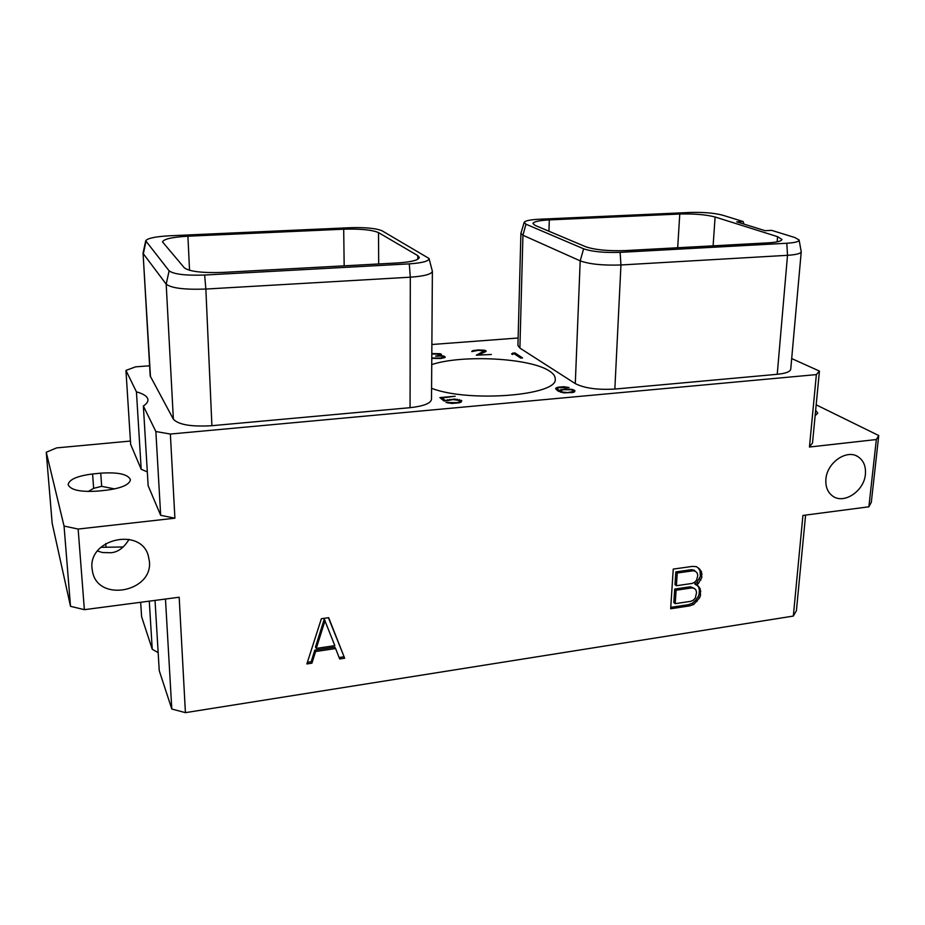 <?xml version="1.0" encoding="UTF-8"?>
<svg xmlns="http://www.w3.org/2000/svg" width="925" height="925" viewBox="0 0 925 925"><rect width="100%" height="100%" fill="white"/><g stroke="black" fill="none" stroke-linecap="round" stroke-linejoin="round"><path stroke-width="1.39" d="M816.185 404.838L878.75 435.548L876.333 439.537L809.456 447.029L816.37 374.602L170.362 434.045L174.906 518.197L78.139 529.054L64.045 526.048L46.25 452.244L56.622 447.897L130.437 441.052M518.127 338.007L431.882 344.505M149.596 365.791L135.559 366.843L125.95 370.416L136.438 391.842C143.768 393.911 147.607 396.547 147.954 399.762C148.058 401.832 146.532 403.901 143.363 405.994L155.863 431.524L170.362 434.045M136.438 391.842L141.19 469.276L130.645 444.347L125.95 370.416M799.119 240.072L801.235 251.773L790.736 369.225C790.228 371.734 785.73 373.422 777.231 374.301L614.847 389.067C597.562 390.049 584.369 388.222 575.292 383.609L519.896 348.089L517.931 345.488L520.902 233.377L524.128 222.463M791.684 358.565L819.423 371.075L816.37 374.602M150.474 376.926L143.063 253.08L150.197 375.978L173.368 419.187L166.188 284.16L169.113 270.828C173.796 274.274 185.636 275.685 204.633 275.037L409.278 263.868C422.517 262.943 429.108 261.139 429.027 258.468L382.083 230.811C376.163 228.302 365.572 227.273 350.309 227.7L169.321 235.806C155.412 236.592 147.549 238.245 145.711 240.766L169.113 270.828M429.073 258.63L432.38 271.303L431.501 399.311C430.738 403.392 423.592 406.179 410.064 407.682L211.906 425.697C191.348 426.911 178.502 424.748 173.368 419.187M431.744 364.6C462.269 354.344 530.649 357.975 549.566 371.133C553.37 373.608 555.254 376.174 555.208 378.845C558.746 395.414 468.894 402.861 431.582 388.303M522.579 357.929L514.797 352.83L511.571 353.893L512.531 354.518L513.826 353.547L520.717 358.079L522.579 357.929M476.294 355.2L491.337 354.495L478.549 355.073L486.168 351.257L484.688 350.228L478.109 349.939L472.559 350.714L471.738 351.592L478.306 350.344L484.145 350.98L476.294 355.2M431.79 358.38L441.109 358.472L445.26 357.189L443.699 356.009L439.618 355.697L441.537 354.738L440.161 353.697L431.825 353.558M431.813 353.998L439.595 354.159L439.063 355.304L435.64 356.137L441.583 356.079L443.803 356.992L440.242 358.091L431.79 358.01M446.821 400.768L452.949 399.6L459.644 400.502L459.621 401.855L456.638 402.629L445.989 402.491L451.932 403.462L459.274 402.791L461.032 402.178L461.795 400.768L454.695 399.045L445.145 400.467L442.115 397.935L455.169 396.235L439.907 397.6L443.988 401.022L446.821 400.768M572.078 389.367L565.21 388.986L558.897 390.408L557.278 388.627L558.607 387.714L569.037 387.517L563.683 386.719L557.729 387.251L555.659 388.431L558.041 391.021L563.741 392.871L572.933 392.466L574.471 391.899L574.841 390.558L572.078 389.367L572.055 390.015M819.423 371.075L812.52 442.902L809.456 447.029M815.133 415.707L817.723 413.163L815.665 410.226M805.582 515.098L796.413 610.639L793.326 616.073L802.923 515.445L868.876 506.808L871.315 502.287L878.75 435.548M140.669 602.279L141.594 616.709L152.243 649.257L149.283 601.157M158.163 652.657L152.243 649.257M155.03 600.394L159.239 670.648L171.796 709.013L185.416 712.655L793.326 616.073M78.139 529.054L84.372 609.668L179.184 597.238L185.416 712.655M84.372 609.668L70.52 606.326L52.17 523.273L46.25 452.244M123.268 546.952L100.813 547.334M876.333 439.537L868.876 506.808M92.026 568.447C88.349 538.697 140.646 527.204 148.278 555.59L149.411 561.463C152.833 591.722 98.755 602.464 92.627 572.228L92.026 568.447M825.909 479.115C826.962 462.569 846.861 448.856 858.146 456.788C863.626 460.558 866.043 466.397 865.395 474.305C864.17 491.036 843.912 504.599 832.685 496.078C827.609 492.331 825.354 486.677 825.909 479.115M328.687 617.692L321.38 618.721L306.857 663.93L311.933 663.167L315.598 651.512L335.613 648.541L339.648 658.958L344.655 658.207L328.687 617.692M696.109 585.062L698.282 583.663L701.809 577.431L701.451 571.743L699.335 568.725L696.363 566.667L692.478 566.389L673.25 569.095L670.66 608.766L689.715 605.875L693.692 604.464L699.566 597.862L700.514 595.307L700.225 588.82L698.121 585.872L694.698 583.929L696.849 582.519L700.375 576.298L700.017 570.632L698.063 567.846M155.863 431.524L160.673 515.317L148.15 485.717L143.363 405.994M174.906 518.197L160.673 515.317M141.19 469.276L147.318 471.9M92.593 473.97C77.353 475.901 69.19 479.451 68.115 484.619C70.473 490.077 80.475 492.227 98.108 491.071L106.514 490.192C121.568 488.18 129.546 484.677 130.437 479.717C128.055 474.224 118.157 472.039 100.733 473.161L92.593 473.97L93.645 488.342L101.669 486.342L114.631 488.92M64.045 526.048L70.52 606.326M88.21 491.499L93.645 488.342M97.449 551.034L102.525 552.537L110.884 552.734C117.822 552.26 123.892 547.797 129.072 539.344M771.658 230.36L765.091 230.695L736.763 221.85L743.157 221.537L722.541 215.155C714.169 213.004 703.428 212.102 690.316 212.461L539.194 219.237C530.222 219.699 525.203 220.74 524.163 222.358L525.955 224.197L583.617 248.802C592.058 251.681 604.222 252.86 620.108 252.352L786.805 243.24C795.107 242.72 799.2 241.622 799.096 239.957L794.933 237.563L771.658 230.36M777.578 236.673L781.949 239.494C781.509 241.182 776.954 242.304 768.27 242.847L625.323 250.594C608.13 251.137 594.937 249.866 585.768 246.778L535.055 225.365L532.973 223.561C533.598 221.676 539.044 220.462 549.311 219.907L679.771 214.022C694.201 213.629 705.983 214.623 715.106 217.005L777.578 236.673L777.15 241.841M743.885 224.07L743.157 221.537M519.896 348.089L522.937 235.239L520.902 233.377M525.955 224.197L522.937 235.239L580.195 260.862L583.617 248.802M614.847 389.067L620.952 264.978C603.181 265.579 589.607 264.215 580.195 260.862L575.292 383.609M620.108 252.352L620.952 264.978L787.51 255.312L786.805 243.24M801.235 251.773C800.796 253.554 796.217 254.733 787.51 255.312L777.231 374.301M187.914 236.21L343.695 229.192C360.449 228.718 372.058 229.851 378.522 232.614L417.788 255.612L419.314 257.451C418.551 260.191 411.29 262.018 397.553 262.943L222.971 272.412C202.517 273.095 189.66 271.592 184.41 267.903L162.511 241.911C163.713 239.032 172.189 237.124 187.914 236.21L189.544 270.32M211.906 425.697L205.859 289.051C184.618 289.814 171.391 288.184 166.188 284.16L143.34 253.751L145.93 241.656M204.633 275.037L205.859 289.051L410.307 277.188L409.278 263.868M432.38 271.303C431.605 274.228 424.251 276.193 410.307 277.188L410.064 407.682M143.063 253.08L145.688 240.905M165.471 599.03L171.796 709.013M344.655 658.207L328.41 617.727M339.093 657.525L343.811 656.808M335.613 648.541L334.792 647.153L314.812 650.125L315.598 651.512M311.933 663.167L311.158 661.757L314.812 650.125M307.366 662.323L311.158 661.757M316.269 648.402L315.483 647.014L324.27 619.126L334.838 645.65L316.269 648.402L325.08 620.455M698.282 583.663L696.849 582.519M700.225 588.82L697.265 585.525M700.815 591.168L699.393 590.011L698.791 587.676M700.514 595.307L699.092 594.151L699.393 590.011M699.566 597.862L698.144 596.706L699.092 594.151M696.976 601.528L695.565 600.36L698.144 596.706M693.692 604.464L692.282 603.285L695.565 600.36M689.715 605.875L688.304 604.707L692.282 603.285M670.752 607.355L688.304 604.707M701.451 571.743L700.017 570.632M702.052 574.113L700.618 572.991M701.809 577.431L700.375 576.298M700.861 580.01L699.427 578.877M676.395 585.722L674.996 584.577L675.84 571.904L691.634 569.661L694.108 570.193L697.126 572.899L697.774 575.466L696.618 580.091L694.768 582.16L692.166 583.432L676.395 585.722L677.239 573.026L693.056 570.783L691.634 569.661M675.204 603.667L673.816 602.487L674.707 589.063L690.443 586.762L694.328 588.427L695.912 589.988L696.56 592.532L695.334 597.978L693.507 600.036L690.906 601.296L675.204 603.667L676.094 590.219L691.854 587.907L694.328 588.427M677.239 573.026L675.84 571.904M693.056 570.783L695.542 571.315M676.094 590.219L674.707 589.063M691.854 587.907L690.443 586.762M514.797 352.83L514.762 354.159M512.785 352.98L512.751 354.356M483.937 351.523L483.925 352.529M484.145 350.98L484.122 352.437M472.559 350.714L472.548 351.523M473.831 350.39L473.82 351.026M484.688 350.228L484.642 352.182M485.66 350.61L485.637 351.72M485.949 350.806L485.937 351.512M443.665 357.281L443.665 357.952M443.803 356.992L443.803 357.917M439.063 355.304L439.063 355.963M439.676 354.98L439.664 355.674M439.942 354.425L439.93 355.582M440.161 353.697L440.138 355.501M441.098 354.078L441.086 355.142M441.375 354.287L441.364 354.911M443.699 356.009L443.688 356.9M444.671 356.414L444.659 357.651M442.115 397.935L442.104 399.45M447.399 399.704L447.399 400.525M449.504 399.369L449.504 399.958M457.424 399.242L457.413 399.82M459.424 399.658L459.413 400.409M461.147 400.248L461.124 402.097M448.024 402.306L448.024 403.022M458.465 402.306L458.453 402.93M459.621 401.855L459.609 402.676M460.083 401.311L460.06 402.514M573.882 389.922L573.789 392.154M574.841 390.558L574.807 391.472M556.168 387.818L556.11 389.517M557.729 387.251L557.694 388.084M557.278 388.627L557.22 390.466M557.44 389.09L557.382 390.581M558.203 389.945L558.157 391.078M558.897 390.408L558.85 391.414M561.117 389.494L561.082 390.338M571.338 389.772L573.153 390.593L573.026 391.587L567.557 392.57L562.412 392.05L560.469 390.743L563.209 389.691L571.338 389.772M573.327 391.067L573.28 392.339M573.026 391.587L572.991 392.443M572.032 392.003L572.008 392.628M561.278 391.668L561.255 392.339M560.631 391.229L560.596 392.131M560.469 390.743L560.411 392.073M105.727 543.576L105.947 546.733M100.733 473.161L101.669 486.342M715.106 217.005L713.106 245.83M549.311 219.907L548.941 231.227M679.771 214.022L677.69 247.761M417.788 255.612L417.776 259.266M378.522 232.614L378.683 263.972M343.695 229.192L344.169 265.845M148.278 555.59L147.722 554.098M858.146 456.788L856.249 455.805"/></g></svg>
